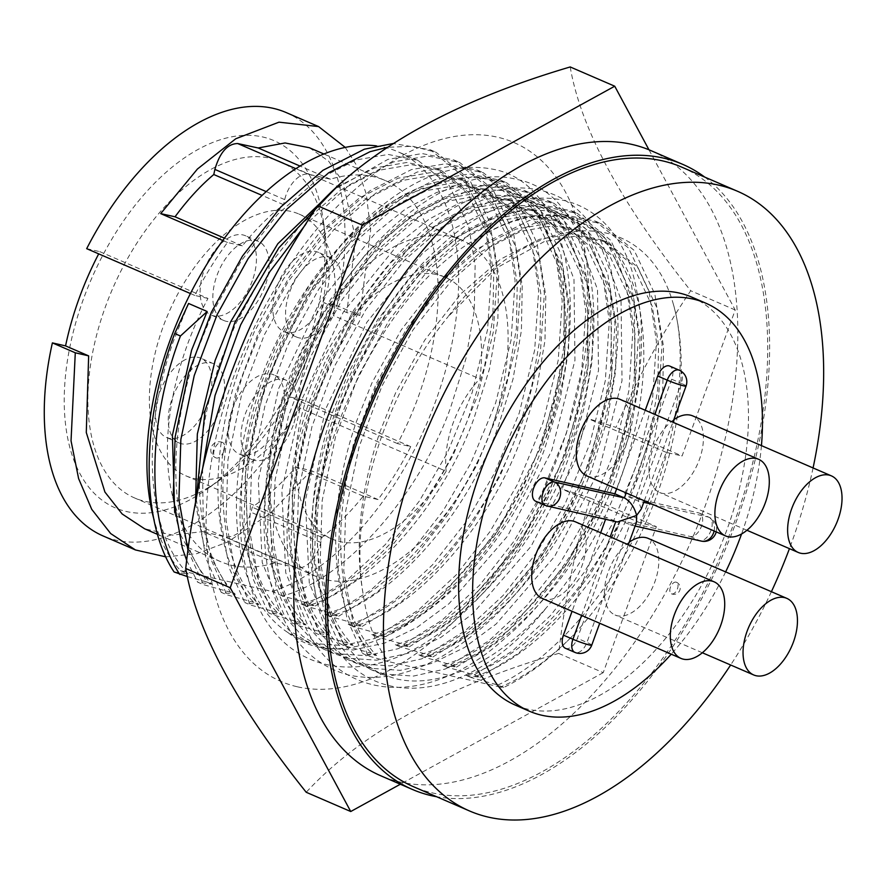 <?xml version="1.0" encoding="UTF-8"?>
<svg xmlns="http://www.w3.org/2000/svg" width="886" height="886" viewBox="0 0 886 886"><rect width="100%" height="100%" fill="white"/><g stroke="black" fill="none" stroke-linecap="round" stroke-linejoin="round"><path stroke-width="0.66" stroke-dasharray="4.43 3.32" d="M384.668 674.091L370.392 669.384L349.549 656.493L331.94 637.178L309.292 582.988L305.36 500.557L325.638 409.055L366.837 322.305L422.434 253.429L452.68 229.286L483.745 212.806L513.825 205.153L541.224 206.527L554.736 210.901L574.305 223.239L590.597 241.978L610.72 295.082L611.705 376.24L588.481 466.479L544.358 551.945L485.816 619.558L454.13 643.07L421.559 658.907L389.962 665.895L361.134 663.913L346.869 659.217L326.015 646.315L308.406 627L285.757 572.81L281.826 490.379L302.115 398.877L343.303 312.127L398.899 243.251L429.156 219.119L460.222 202.628L490.301 194.975L517.701 196.349L531.212 200.723L550.782 213.072L567.062 231.8L587.197 284.904L588.182 366.062L564.958 456.301L520.824 541.778L462.282 609.38L430.607 632.892L398.024 648.729L366.439 655.729L337.61 653.735L323.335 649.039L302.491 636.137L284.882 616.833L262.234 562.632L258.302 480.201L278.581 388.699L319.768 301.949L375.376 233.073L405.622 208.941L436.687 192.45L466.767 184.797L494.166 186.171L507.678 190.545L527.248 202.894L543.539 221.622L563.662 274.726L564.648 355.884L541.424 446.123L497.29 531.6L438.758 599.202L407.073 622.714L374.501 638.551L342.904 645.551L314.076 643.557L299.811 638.861L288.005 632.593A246.995 139.191 -66.6 0 1 260.207 380.747A246.995 139.191 -66.6 0 1 453.056 179.138L407.682 194.067L362.152 227.359L306.556 296.234L265.368 382.985L245.079 474.486L249.01 556.917L271.67 611.107L289.268 630.422L310.122 643.314L324.387 648.02L353.215 650.003L384.812 643.014L417.384 627.177L449.069 603.665L507.612 536.052L551.734 450.586L574.959 360.347L573.973 279.19L553.85 226.085L537.558 207.346L517.989 194.998L504.477 190.634L477.078 189.261L446.998 196.913L415.933 213.393L385.687 237.526L330.09 306.412L288.891 393.151L268.613 484.664L272.545 567.095L295.193 621.285L312.802 640.6L333.645 653.491L347.921 658.198L376.749 660.181L408.335 653.192L440.918 637.355L472.592 613.843L531.135 546.23L575.269 460.753L598.493 370.525L597.507 289.368L577.373 236.263L561.093 217.524L541.523 205.175L528.012 200.812L500.612 199.439L470.532 207.091L439.467 223.571L409.21 247.703L353.614 316.59L312.426 403.329L292.136 494.842L296.068 577.273L318.727 631.463L336.326 650.767L357.18 663.669L371.444 668.365L400.273 670.359L431.87 663.37L464.452 647.533L496.127 624.021L554.669 556.408L598.792 470.931L622.016 380.703L621.031 299.546L600.907 246.441L584.616 227.702L565.046 215.353L551.535 210.99L524.135 209.617L494.056 217.258L462.99 233.749L432.745 257.881L377.148 326.768L335.96 413.507L315.671 505.02L319.602 587.451L342.251 641.641L359.86 660.945L380.703 673.847L394.979 678.543C439.445 689.917 500.092 661.122 547.238 606.733A246.995 139.191 -66.6 0 0 580.784 222.164L597.84 233.417L614.12 252.156L634.254 305.26L635.24 386.418L612.016 476.657L567.882 562.123L509.339 629.736L477.665 653.248L445.082 669.085L413.496 676.073L384.668 674.091M288.005 632.593C358.254 689.042 490.257 590.574 543.207 445.171C594.894 315.449 569.809 182.616 492.705 169.182C453.322 161.584 411.248 178.141 366.461 218.864C279.123 297.087 220.481 464.497 246.053 568.413C266.963 676.539 367.845 699.907 457.973 617.863C504.367 576.265 540.615 522.087 566.741 455.349C618.417 325.627 593.332 192.794 516.228 179.36C441.627 159.059 330.81 261.758 287.108 394.104C264.238 461.983 258.391 523.482 269.577 578.591C282.224 632.394 308.826 664.589 349.383 675.187C390.726 683.627 434.76 667.922 481.508 628.041C572.755 551.513 635.351 385.82 613.688 283.586C596.666 177.145 499.759 155.493 413.518 239.22C326.181 317.443 267.539 484.852 293.111 588.769C314.021 696.894 414.903 720.263 505.031 638.219C596.278 561.691 658.885 395.998 637.211 293.764C620.2 187.323 523.283 165.671 437.053 249.398C351.111 326.591 292.535 489.991 315.704 594.484C294.218 476.524 378.366 290.42 480.046 236.983C510.956 217.878 539.186 211.123 564.759 216.705L578.27 221.068M480.046 236.983A246.995 139.191 -66.6 0 1 566.885 217.624A246.995 139.191 -66.6 0 1 580.784 222.164M297.486 686.816A293.543 165.416 113.4 0 0 560.694 449.158A293.543 165.416 113.4 0 0 497.533 137.197A293.543 165.416 113.4 0 0 234.336 374.856A293.543 165.416 113.4 0 0 297.486 686.816M570.207 66.948C580.707 128.57 620.865 203.171 690.703 290.73C662.086 333.114 637.178 378.665 615.969 427.395L587.839 418.469L562.112 489.138L590.253 498.054C575.191 548.7 564.67 600.475 558.701 653.392C445.171 686.783 361.012 733.076 306.213 792.272M558.701 653.392L603.222 672.651L656.36 526.649L590.253 498.054M603.222 672.651L400.35 784.232M648.962 149.789L735.214 309.989L682.076 455.98L615.969 427.395M735.214 309.989L690.703 290.73M656.36 526.649L640.5 523.039L666.228 452.369L682.076 455.98M315.704 594.484C336.924 713.086 456.7 721.282 547.238 606.733M543.207 445.171C596.333 300.343 550.073 160.333 453.056 179.138M640.5 523.039L562.112 489.138M666.228 452.369L587.839 418.469M704.68 177.056A340.512 191.885 -66.6 0 1 723.707 553.097A340.512 191.885 -66.6 0 1 436.654 796.735M650.977 150.631A340.512 191.885 -66.6 0 1 698.744 522.884A340.512 191.885 -66.6 0 1 399.763 781.95A340.512 191.885 -66.6 0 1 380.615 775.704M813.071 467.952A337.577 190.235 -66.6 0 1 791.209 543.838A337.577 190.235 -66.6 0 1 789.437 548.644M681.6 167.077A337.577 190.235 -66.6 0 1 735.247 519.639A337.577 190.235 -66.6 0 1 413.574 786.757M761.451 445.614A222.253 125.247 -66.6 0 1 741.571 533.981M691.789 297.131A222.253 125.247 -66.6 0 1 727.096 529.252A222.253 125.247 -66.6 0 1 515.32 705.112M586.909 475.948A41.731 23.512 113.4 0 0 589.245 476.712A41.731 23.512 113.4 0 0 625.881 444.971A41.731 23.512 113.4 0 0 620.034 399.353M629.237 542.166A41.731 23.512 113.4 0 0 605.492 581.892A41.731 23.512 113.4 0 0 615.05 614.995A41.731 23.512 113.4 0 0 617.398 615.759A41.731 23.512 113.4 0 0 654.034 584.018A41.731 23.512 113.4 0 0 648.175 538.4M542.321 598.438A41.731 23.512 113.4 0 0 544.668 599.202A41.731 23.512 113.4 0 0 581.305 567.461A41.731 23.512 113.4 0 0 575.446 521.843M673.814 419.676A41.731 23.512 113.4 0 0 650.08 459.402A41.731 23.512 113.4 0 0 659.638 492.505A41.731 23.512 113.4 0 0 661.986 493.269A41.731 23.512 113.4 0 0 698.622 461.528A41.731 23.512 113.4 0 0 692.763 415.911M565.39 648.275A12.581 7.088 113.4 0 0 577.384 638.319L620.244 520.547L631.197 525.143L636.48 522.264M280.43 419.886A43.192 24.343 -66.6 0 1 239.275 454.064A43.192 24.343 -66.6 0 1 232.409 408.955A43.192 24.343 -66.6 0 1 273.575 374.778A43.192 24.343 -66.6 0 1 280.43 419.886M293.155 425.38A43.192 24.343 -66.6 0 1 252.001 459.557A43.192 24.343 -66.6 0 1 245.134 414.449A43.192 24.343 -66.6 0 1 286.289 380.271A43.192 24.343 -66.6 0 1 293.155 425.38M325.018 297.397A43.192 24.343 -66.6 0 1 283.863 331.574A43.192 24.343 -66.6 0 1 276.997 286.466A43.192 24.343 -66.6 0 1 318.152 252.288A43.192 24.343 -66.6 0 1 325.018 297.397M337.732 302.89A43.192 24.343 -66.6 0 1 296.577 337.068A43.192 24.343 -66.6 0 1 289.711 291.959A43.192 24.343 -66.6 0 1 330.877 257.782A43.192 24.343 -66.6 0 1 337.732 302.89M207.701 403.329A43.192 24.343 -66.6 0 1 166.546 437.507A43.192 24.343 -66.6 0 1 159.679 392.398A43.192 24.343 -66.6 0 1 200.845 358.221A43.192 24.343 -66.6 0 1 207.701 403.329M220.426 408.823A43.192 24.343 -66.6 0 1 179.26 443A43.192 24.343 -66.6 0 1 172.405 397.892A43.192 24.343 -66.6 0 1 213.559 363.714A43.192 24.343 -66.6 0 1 220.426 408.823M309.358 390.117A142.58 80.349 113.4 0 0 332.006 539.02A142.58 80.349 113.4 0 0 446.145 471.286L299.889 408.025A142.58 80.349 -66.6 0 1 185.75 475.76A142.58 80.349 -66.6 0 1 163.09 326.856A142.58 80.349 -66.6 0 1 298.947 214.035A142.58 80.349 -66.6 0 1 333.524 315.615L479.791 378.876A142.58 80.349 113.4 0 0 445.215 277.296A142.58 80.349 113.4 0 0 309.358 390.117M252.288 280.84A43.192 24.343 -66.6 0 1 211.134 315.017A43.192 24.343 -66.6 0 1 204.267 269.909A43.192 24.343 -66.6 0 1 245.422 235.731A43.192 24.343 -66.6 0 1 252.288 280.84M265.003 286.333A43.192 24.343 -66.6 0 1 223.848 320.522A43.192 24.343 -66.6 0 1 216.981 275.402A43.192 24.343 -66.6 0 1 258.136 241.225A43.192 24.343 -66.6 0 1 265.003 286.333M305.847 349.582A200.037 112.721 -66.6 0 1 207.169 489.039A200.037 112.721 -66.6 0 1 84.048 480.577A200.037 112.721 -66.6 0 1 83.461 298.947A200.037 112.721 -66.6 0 1 219.573 139.988A200.037 112.721 -66.6 0 1 323.29 220.548A200.037 112.721 -66.6 0 1 305.847 349.582M309.247 352.96A183.258 103.274 -66.6 0 1 218.831 480.721A183.258 103.274 -66.6 0 1 134.628 497.965A183.258 103.274 -66.6 0 1 105.5 306.578A183.258 103.274 -66.6 0 1 280.12 161.573A183.258 103.274 -66.6 0 1 325.228 234.746A183.258 103.274 -66.6 0 1 309.247 352.96M207.966 298.427L194.787 295.426A230.648 129.976 -66.6 0 1 227.469 242.498L242.299 245.876A207.579 116.974 -66.6 0 1 283.531 204.677L284.705 199.616A25.162 14.176 -66.6 0 1 308.738 174.276L330.434 179.216A207.579 116.974 -66.6 0 1 385.166 180.5A207.579 116.974 -66.6 0 1 397.559 443.62L410.739 446.622A230.648 129.976 -66.6 0 1 378.056 499.549L363.227 496.171A207.579 116.974 -66.6 0 1 321.995 537.37L320.821 542.431A25.162 14.176 -66.6 0 1 296.788 567.771L275.092 562.832A207.579 116.974 -66.6 0 1 220.359 561.547A207.579 116.974 -66.6 0 1 187.367 344.754A207.579 116.974 -66.6 0 1 207.966 298.427L99.852 251.668A207.579 116.974 113.4 0 0 98.7 253.872M275.092 562.832L202.85 531.589L172.537 535.122L144.617 528.787M503.591 687.492L497.866 685.022L470.964 677.48C533.117 661.211 607.818 576.631 638.972 489.227L654.322 440.298L662.728 391.623L663.548 346.714L657.213 308.417L637.82 267.284L606.533 241.978L576.631 235.953L544.425 241.479L495.983 268.314L448.039 316.745C530.57 206.671 644.41 202.362 673.271 303.931A253.706 142.967 -66.6 0 1 573.419 635.007C549.486 659.405 525.143 676.76 500.38 687.093L503.591 687.492C527.115 676.251 550.383 658.752 573.419 635.007M470.964 677.48L465.981 675.331C528.134 659.051 602.834 574.471 633.988 487.067L649.338 438.149L657.744 389.475L658.564 344.554L652.229 306.268L632.837 265.124L601.55 239.829L571.647 233.793L539.441 239.32L500.49 259.221L460.875 293.787L424.748 340.124L395.566 392.996L380.028 431.659C360.015 491.464 354.433 545.831 363.26 594.761A239.032 134.705 -66.6 0 1 382.918 432.922A239.032 134.705 -66.6 0 1 448.039 316.745M465.981 675.331L480.035 677.314L474.32 674.833L447.419 667.302C509.561 651.022 584.273 566.442 615.427 479.038L630.766 430.12L639.171 381.434L640.002 336.525L633.656 298.239L614.264 257.095L582.988 231.8L553.074 225.764L520.868 231.29L481.929 251.192L442.313 285.757L406.187 332.095L376.993 384.967L361.455 423.63C328.717 517.911 335.329 613.81 376.616 655.463L362.518 653.458L368.244 655.939L388.134 661.543C375.487 644.067 367.192 621.806 363.26 594.761M447.419 667.302L442.435 665.142C504.577 648.862 579.289 564.293 610.443 476.878L625.782 427.96L634.188 379.286L635.018 334.365L628.672 296.079L609.28 254.935L578.004 229.64L548.091 223.604L515.885 229.131L476.945 249.032L437.33 283.598L401.203 329.935L372.009 382.807L356.471 421.481C323.733 515.752 330.345 611.65 371.633 653.303L376.616 655.463M442.435 665.142L456.478 667.125L450.764 664.644L423.862 657.113C486.004 640.833 560.716 556.253 591.87 468.849L607.209 419.931L615.626 371.256L616.446 326.336L610.111 288.05L590.718 246.906L559.431 221.611L529.529 215.575L497.323 221.101L458.372 241.003L418.757 275.568L382.63 321.906L353.448 374.778L337.898 413.441C305.161 507.722 311.783 603.621 353.06 645.274L338.973 643.28L344.687 645.75L371.633 653.303M423.862 657.113L418.879 654.953C481.02 638.673 555.732 554.104 586.886 466.689L602.225 417.771L610.642 369.097L611.462 324.176L605.127 285.89L585.735 244.757L554.448 219.451L524.545 213.426L492.339 218.942L453.388 238.843L413.773 273.409L377.646 319.757L348.464 372.629L332.914 411.292C300.177 505.574 306.8 601.461 348.076 643.114L353.06 645.274M418.879 654.953L432.933 656.936L427.207 654.466L400.306 646.924C462.459 630.644 537.16 546.075 568.325 458.66L583.664 409.742L592.069 361.067L592.889 316.147L586.554 277.861L567.162 236.717L535.875 211.422L505.972 205.386L473.766 210.912L434.816 230.814L395.2 265.379L359.074 311.717L329.891 364.589L314.353 403.263C281.615 497.533 288.227 593.432 329.503 635.085L315.416 633.091L321.131 635.561L348.076 643.114M400.306 646.924L395.322 644.764C457.475 628.484 532.176 543.915 563.341 456.5L578.68 407.582L587.086 358.908L587.905 313.998L581.57 275.701L562.178 234.569L530.891 209.262L500.989 203.237L468.783 208.764L429.832 228.666L390.217 263.22L354.09 309.568L324.907 362.44L309.369 401.103C276.631 495.385 283.243 591.272 324.52 632.925L329.503 635.085M395.322 644.764L409.376 646.747L403.662 644.277L376.76 636.735C438.902 620.455 513.614 535.886 544.768 448.471L560.107 399.553L568.513 350.878L569.344 305.958L562.998 267.672L543.605 226.539L512.329 201.233L482.416 195.208L450.21 200.723L411.27 220.625L371.655 255.19L335.528 301.539L306.334 354.411L290.796 393.074C258.059 487.355 264.67 583.243 305.958 624.896L291.859 622.902L297.585 625.372L324.52 632.925M376.76 636.735L371.777 634.586C433.918 618.306 508.63 533.726 539.784 446.322L555.123 397.404L563.529 348.719L564.36 303.809L558.014 265.523L538.622 224.379L507.346 199.073L477.432 193.048L445.226 198.575L406.286 218.477L366.671 253.042L330.544 299.379L301.351 352.251L285.813 390.914C253.075 485.196 259.687 581.083 300.974 622.747L305.958 624.896M371.777 634.586L385.831 636.558L380.105 634.088L353.204 626.546C415.346 610.266 490.058 525.697 521.212 438.282L536.551 389.364L544.968 340.689L545.787 295.78L539.452 257.483L520.06 216.35L488.773 191.044L458.87 185.019L426.664 190.534L387.714 210.447L348.098 245.001L311.972 291.35L282.789 344.222L267.24 382.885C234.513 477.166 241.125 573.054 282.401 614.707L268.314 612.713L274.029 615.194L300.974 622.747M353.204 626.546L348.22 624.397C410.362 608.117 485.074 523.537 516.228 436.133L531.567 387.215L539.984 338.541L540.803 293.62L534.468 255.334L515.076 214.19L483.789 188.895L453.887 182.859L421.681 188.386L382.73 208.288L343.115 242.853L306.988 289.19L277.805 342.062L262.256 380.725C229.529 475.007 236.141 570.905 277.418 612.558L282.401 614.707M348.22 624.397L362.274 626.369L356.56 623.899L329.647 616.368C391.8 600.088 466.501 515.508 497.666 428.104L513.005 379.175L521.411 330.5L522.231 285.591L515.896 247.305L496.503 206.161L465.216 180.855L435.314 174.83L403.108 180.356L364.168 200.258L324.553 234.812L288.415 281.161L259.233 334.033L243.694 372.696C210.957 466.977 217.568 562.865 258.845 604.529L244.757 602.524L250.472 605.005L277.418 612.558M329.647 616.368L324.664 614.208C386.817 597.928 461.517 513.348 492.682 425.945L508.021 377.026L516.427 328.352L517.247 283.431L510.912 245.145L491.52 204.001L460.233 178.706L430.33 172.67L398.124 178.197L359.184 198.099L319.569 232.664L283.431 279.001L254.249 331.873L238.711 370.536C205.973 464.818 212.585 560.716 253.861 602.369L258.845 604.529M324.664 614.208L338.718 616.191L333.003 613.71L306.102 606.179C368.244 589.899 442.956 505.319 474.11 417.915L489.449 368.997L497.854 320.311L498.685 275.402L492.339 237.116L472.947 195.972L441.671 170.677L411.757 164.641L379.551 170.167L340.612 190.069L300.996 224.634L264.87 270.972L235.676 323.844L220.138 362.507C187.4 456.788 194.012 552.687 235.299 594.34L221.201 592.346L226.927 594.816L253.861 602.369M306.102 606.179L301.118 604.019C363.26 587.739 437.972 503.17 469.126 415.755L484.465 366.837L492.871 318.163L493.701 273.242L487.355 234.956L467.963 193.812L436.687 168.517L406.785 162.481L374.568 168.008L336.913 187.035M195.507 503.447L203.536 544.015L230.316 592.18L235.299 594.34M301.118 604.019L315.172 606.002L309.447 603.521L282.545 595.99C344.687 579.71 419.399 495.13 450.553 407.726L465.892 358.808L474.309 310.133L475.129 265.213L468.794 226.927L449.401 185.783L418.114 160.488L388.212 154.452L356.006 159.978L317.055 179.88L277.44 214.445L241.313 260.783L212.131 313.655L196.592 352.318C163.855 446.599 170.466 542.498 211.743 584.151L197.656 582.157L203.37 584.627L230.316 592.18M376.384 145.869A239.032 134.705 -66.6 0 1 397.648 151.639A239.032 134.705 -66.6 0 1 435.635 401.269A239.032 134.705 -66.6 0 1 272.157 591.494L180.467 570.628A239.032 134.705 -66.6 0 1 154.153 520.171M188.574 303.466L173.036 342.14C140.298 436.41 146.91 532.309 188.186 573.962L174.099 571.968M174.675 512.385L179.98 533.826L206.759 581.991L211.743 584.151M180.467 570.628L188.186 573.962M490.479 431.349A183.258 103.274 -66.6 0 1 315.859 576.354A183.258 103.274 -66.6 0 1 286.743 384.967A183.258 103.274 -66.6 0 1 461.362 239.962A183.258 103.274 -66.6 0 1 490.479 431.349M345.252 147.408L356.05 164.508L366.261 193.945L370.625 230.349L359.827 315.538L346.836 312.625L323.755 302.635L336.924 305.637L359.827 315.538M309.424 147.74L328.606 161.141L342.838 181.741L355.585 238.744L346.836 312.625M410.739 446.622L302.635 399.863A230.648 129.976 -66.6 0 1 103.097 535.952M86.684 248.667L99.852 251.668M286.222 112.577A230.648 129.976 -66.6 0 1 336.924 305.637M302.635 399.863L289.456 396.862A207.579 116.974 113.4 0 0 323.755 302.635M378.056 499.549L311.285 470.665L295.968 467.077C281.837 483.18 267.262 496.548 252.255 507.202L250.993 512.23C245.344 528.997 236.916 537.259 225.731 537.038L202.85 531.589M311.285 470.665L270.164 513.348L227.857 541.922L196.803 553.672L166.003 556.895M194.787 295.426L190.424 293.543M227.469 242.498L222.796 240.483M242.299 245.876L224.479 238.168M283.531 204.677L262.068 195.396M330.434 179.216L300.022 166.059M397.559 443.62L289.456 396.862M363.227 496.171L295.968 467.077M321.995 537.37L252.255 507.202M187.411 576.598L206.759 581.991M282.545 595.99L272.157 591.494M309.447 603.521L347.788 579.51L385.432 544.458L419.399 500.978L447.364 452.846L472.105 392.764L487.544 329.769L491.553 270.374L484.288 220.37L463.644 176.679L430.375 149.8L393.185 143.51M186.713 560.473L197.656 582.157M315.172 606.002L353.503 581.98L391.147 546.928L425.125 503.447L453.089 455.326L477.831 395.234L493.269 332.239L497.267 272.844L490.013 222.84L469.358 179.149L436.089 152.27L412.643 146.256L387.426 147.297M188.02 550.538L203.37 584.627M333.003 613.71L371.345 589.699L408.989 554.647L442.956 511.167L470.92 463.035L495.662 402.953L511.1 339.958L515.098 280.563L507.844 230.559L487.2 186.868L453.931 159.978L422.124 153.555L387.891 159.402L334.088 189.659M196.304 499.139L205.862 558.28L221.201 592.346M338.718 616.191L377.059 592.169L414.703 557.117L448.67 513.636L476.635 465.504L501.376 405.423L516.815 342.428L520.824 283.033L513.559 233.029L492.915 189.338L459.646 162.459L427.849 156.025L393.605 161.872L349.892 184.587L305.637 224.479M202.562 468.827L203.193 518.465L211.588 560.749L226.927 594.816M356.56 623.899L394.89 599.877L432.534 564.836L466.512 521.345L494.477 473.224L519.218 413.142L534.657 350.147L538.655 290.752L531.401 240.748L510.746 197.057L477.476 170.167L445.68 163.744L411.447 169.58L370.049 190.689L327.942 227.337L289.523 276.498L258.49 332.593L235.61 393.484L222.242 457.375L220.304 517.657L229.419 568.469L244.757 602.524M362.274 626.369L400.616 602.358L438.26 567.306L472.227 523.825L500.191 475.693L524.933 415.612L540.371 352.617L544.369 293.222L537.115 243.218L516.472 199.527L483.202 172.648L451.395 166.214L417.162 172.061L375.764 193.159L333.657 229.817L295.248 278.979L264.205 335.074L241.324 395.964L227.957 459.845L226.019 520.137L235.133 570.938L250.472 605.005M380.105 634.088L418.447 610.066L456.091 575.014L490.058 531.534L518.022 483.413L542.764 423.32L558.202 360.325L562.211 300.941L554.946 250.937L534.302 207.246L501.033 180.356L469.237 173.933L434.993 179.769L393.605 200.867L351.487 237.526L313.079 286.687L282.047 342.782L259.155 403.673L245.787 467.564L243.849 527.846L252.975 578.658L268.314 612.713M385.831 636.558L424.161 612.547L461.805 577.495L495.783 534.014L523.748 485.882L548.489 425.801L563.928 362.806L567.926 303.411L560.672 253.407L540.017 209.716L506.748 182.826L474.951 176.403L440.719 182.25L399.32 203.348L357.213 240.006L318.794 289.157L287.762 345.252L264.881 406.142L251.513 470.034L249.575 530.326L258.69 581.127L274.029 615.194M403.662 644.277L442.003 620.255L479.647 585.203L513.614 541.723L541.579 493.591L566.32 433.509L581.759 370.514L585.757 311.119L578.503 261.115L557.859 217.424L524.578 190.545L492.782 184.122L458.549 189.958L417.151 211.056L375.044 247.715L336.636 296.876L305.592 352.971L282.712 413.862L269.344 477.753L267.406 538.035L276.521 588.847L291.859 622.902M409.376 646.747L447.718 622.725L485.362 587.684L519.329 544.192L547.293 496.071L572.035 435.978L587.473 372.995L591.483 313.6L584.217 263.596L563.574 219.905L530.304 193.015L498.508 186.592L464.264 192.428L422.877 213.537L380.758 250.184L342.35 299.346L311.318 355.441L288.426 416.331L275.059 480.223L273.121 540.504L282.246 591.316L297.585 625.372M427.207 654.466L465.549 630.444L503.193 595.392L537.171 551.912L565.135 503.78L589.877 443.698L605.304 380.703L609.313 321.308L602.059 271.304L581.404 227.613L548.135 200.734L516.339 194.3L482.106 200.147L440.707 221.245L398.6 257.904L360.181 307.065L329.149 363.16L306.268 424.051L292.901 487.931L290.962 548.224L300.077 599.025L315.416 633.091M432.933 656.936L471.274 632.914L508.918 597.862L542.885 554.381L570.85 506.26L595.591 446.167L611.03 383.173L615.028 323.789L607.774 273.785L587.13 230.094L553.85 203.204L522.053 196.781L487.821 202.617L446.422 223.715L404.315 260.373L365.907 309.535L334.864 365.63L311.983 426.52L298.615 490.412L296.677 550.693L305.792 601.505L321.131 635.561M450.764 664.644L489.105 640.633L526.749 605.581L560.716 562.101L588.681 513.969L613.422 453.887L628.861 390.892L632.87 331.497L625.605 281.493L604.961 237.802L571.692 210.912L539.884 204.489L505.651 210.336L464.264 231.434L422.146 268.093L383.738 317.254L352.706 373.349L329.813 434.24L316.446 498.12L314.508 558.413L323.634 609.214L338.973 643.28M456.478 667.125L494.82 643.103L532.464 608.051L566.442 564.57L594.406 516.438L619.148 456.356L634.575 393.362L638.584 333.967L631.33 283.963L610.675 240.272L577.406 213.393L545.61 206.97L511.377 212.806L469.979 233.904L427.872 270.562L389.452 319.724L358.42 375.819L335.539 436.709L322.172 500.601L320.234 560.882L329.348 611.694L344.687 645.75M474.32 674.833L512.662 650.822L550.306 615.77L584.273 572.29L612.237 524.158L636.979 464.076L652.417 401.081L656.415 341.686L649.161 291.682L628.517 247.991L595.237 221.101L563.441 214.678L529.208 220.514L487.809 241.623L445.702 278.282L407.294 327.432L376.251 383.527L353.37 444.418L340.002 508.309L338.064 568.59L347.179 619.403L362.518 653.458M480.035 677.314L518.376 653.292L556.02 618.24L589.987 574.759L617.952 526.627L642.693 466.545L658.132 403.551L662.141 344.156L654.876 294.152L634.232 250.461L600.963 223.582L569.155 217.148L534.923 222.995L493.535 244.093L451.417 280.751L413.009 329.913L381.977 386.008L359.085 446.898L345.717 510.779L343.779 571.071L352.905 621.872L368.244 655.939M497.866 685.022C548.423 661.997 603.798 600.464 635.794 534.347C674.523 459.601 690.526 361.709 673.271 303.931M500.38 687.093L388.134 661.543M446.145 471.286A78.001 43.957 -66.6 0 1 479.791 378.876M223.848 451.218A8.384 4.729 -66.6 0 1 215.852 457.852A8.384 4.729 -66.6 0 1 214.523 449.091A8.384 4.729 -66.6 0 1 222.519 442.457A8.384 4.729 -66.6 0 1 223.848 451.218M299.889 408.025A78.001 43.957 -66.6 0 1 333.524 315.615M535.62 501.21A12.581 7.088 113.4 0 0 536.329 501.443L606.268 517.358L617.376 521.987M641.331 508.941L638.363 501.111L628.827 496.991L671.688 379.208A12.581 7.088 113.4 0 0 669.694 366.073M670.436 587.23A6.291 3.544 113.4 0 0 671.444 593.808A6.291 3.544 113.4 0 0 677.436 588.825A6.291 3.544 113.4 0 0 676.439 582.257A6.291 3.544 113.4 0 0 670.436 587.23M645.241 410.262L616.656 488.817M606.268 517.358L605.559 519.307M600.664 532.752L572.068 611.307M620.244 520.547L690.183 536.462A12.581 7.088 113.4 0 0 701.225 526.893A12.581 7.088 113.4 0 0 699.464 513.138A12.581 7.088 113.4 0 0 698.755 512.905L628.827 496.991M725.634 571.902A222.253 125.247 -66.6 0 1 671.234 654.189M771.396 591.693A337.577 190.235 -66.6 0 1 730.651 664.987M626.192 492.937L654.787 414.382M714.116 530.969A12.581 10.333 -77.2 0 0 708.291 517.036A12.581 7.088 -66.6 0 1 708.999 517.269A12.581 7.088 -66.6 0 1 711.004 530.404A12.581 7.088 -66.6 0 1 699.718 540.593A12.581 10.333 -77.2 0 0 701.214 541.08M690.183 536.462L699.718 540.593L629.791 524.667L586.92 642.45A12.581 7.088 -66.6 0 1 575.645 652.628M296.788 567.771L225.731 537.038M284.705 199.616L266.177 191.597M308.738 174.276L295.824 168.694M320.821 542.431L250.993 512.23M679.23 370.193A12.581 7.088 -66.6 0 1 681.223 383.339A12.581 1.085 -160 0 1 686.052 386.052M547.36 506.05A12.581 10.333 102.8 0 1 545.865 505.563L536.329 501.443M615.748 521.621L545.865 505.563M591.748 645.152A12.581 1.085 20 0 0 586.92 642.45L577.384 638.319M581.604 615.427L610.199 536.872M671.688 379.208L681.223 383.339L638.363 501.111L643.734 502.34M652.561 504.344L708.291 517.036L698.755 512.905M380.703 673.847L370.392 669.384M357.18 663.669L346.869 659.217M333.645 653.491L323.335 649.039M310.122 643.314L299.811 638.861M565.046 215.353L554.736 210.901M541.523 205.175L531.212 200.723M517.989 194.998L507.678 190.545M635.107 526.029L631.197 525.143M252.001 459.557L239.275 454.064M296.577 337.068L283.863 331.574M179.26 443L166.546 437.507M332.006 539.02L185.75 475.76M223.848 320.522L211.134 315.017M218.831 480.721L207.169 489.039M220.359 561.547L157.719 534.457M606.533 241.978L601.55 239.829M582.988 231.8L578.004 229.64M559.431 221.611L554.448 219.451M535.875 211.422L530.891 209.262M512.329 201.233L507.346 199.073M488.773 191.044L483.789 188.895M465.216 180.855L460.233 178.706M441.671 170.677L436.687 168.517M418.114 160.488L397.648 151.639M315.859 576.354L134.628 497.965M461.362 239.962L280.12 161.573M325.228 234.746L323.29 220.548M385.166 180.5L323.866 153.987M430.363 149.789L436.089 152.27M453.92 159.978L459.635 162.459M477.476 170.167L483.191 172.637M501.022 180.356L506.748 182.826M524.578 190.545L530.293 193.015M548.135 200.723L553.85 203.204M571.68 210.912L577.406 213.393M595.237 221.101L600.952 223.571M222.519 442.457A8.384 8.384 0 0 0 211.488 446.821A8.384 8.384 0 0 0 215.852 457.852M258.136 241.225L245.422 235.731M445.215 277.296L298.947 214.035M213.559 363.714L200.845 358.221M330.877 257.782L318.152 252.288M286.289 380.271L273.575 374.778M628.307 544.702L599.722 623.257M716.209 531.877A12.581 12.581 0 0 0 708.999 517.269L699.464 513.138M644.299 500.778L672.895 422.212M746.942 530.271L659.638 492.505M702.354 652.76L615.05 614.995M671.444 593.808A6.291 6.291 0 0 0 679.706 590.53A6.291 6.291 0 0 0 676.439 582.257"/><path stroke-width="1.33" d="M400.35 784.232L350.734 811.521L230.238 587.739L185.728 568.491C200.291 434.45 244.292 313.566 317.72 205.829C372.109 146.854 456.268 100.561 570.207 66.948L614.729 86.208L648.962 149.789M230.238 587.739L362.241 225.077L317.72 205.829M350.734 811.521L306.213 792.272C236.573 705.068 196.415 630.467 185.728 568.491M362.241 225.077L614.729 86.208M436.654 796.735A340.512 191.885 -66.6 0 1 431.56 795.706A340.512 191.885 -66.6 0 1 412.411 789.448A340.512 191.885 -66.6 0 1 364.633 417.206A340.512 191.885 -66.6 0 1 663.614 158.129A340.512 191.885 -66.6 0 1 682.774 164.386A340.512 191.885 -66.6 0 1 704.68 177.056M412.411 789.448L380.615 775.704A340.512 191.885 -66.6 0 1 332.837 403.451A340.512 191.885 -66.6 0 1 631.818 144.385A340.512 191.885 -66.6 0 1 650.977 150.631L682.774 164.386M730.651 664.987A337.577 190.235 -66.6 0 1 469.536 810.967A337.577 190.235 -66.6 0 1 415.899 458.405A337.577 190.235 -66.6 0 1 737.562 191.287A337.577 190.235 -66.6 0 1 813.071 467.952M469.536 810.967L413.574 786.757A337.577 190.235 -66.6 0 1 359.938 434.195A337.577 190.235 -66.6 0 1 681.6 167.077L737.562 191.287M671.234 654.189A222.253 125.247 -66.6 0 1 529.307 711.17A222.253 125.247 -66.6 0 1 493.989 479.049A222.253 125.247 -66.6 0 1 705.777 303.178A222.253 125.247 -66.6 0 1 761.451 445.614M741.571 533.981A222.253 125.247 -66.6 0 1 741.095 535.299A222.253 125.247 -66.6 0 1 725.634 571.902M529.307 711.17L515.32 705.112A222.253 125.247 -66.6 0 1 480.002 473.002A222.253 125.247 -66.6 0 1 691.789 297.131L705.777 303.178M727.882 536.672A41.731 23.512 113.4 0 0 764.518 504.931A41.731 23.512 113.4 0 0 758.66 459.313A41.731 23.512 113.4 0 0 756.312 458.549A41.731 23.512 113.4 0 0 719.676 490.29A41.731 23.512 113.4 0 0 725.534 535.908A41.731 23.512 113.4 0 0 727.882 536.672M758.66 459.313L620.034 399.353A41.731 23.512 113.4 0 0 617.686 398.589A41.731 23.512 113.4 0 0 581.05 430.33A41.731 23.512 113.4 0 0 586.909 475.948L725.534 535.908M756.024 675.719A41.731 23.512 113.4 0 0 792.671 643.978A41.731 23.512 113.4 0 0 786.812 598.36A41.731 23.512 113.4 0 0 784.464 597.596A41.731 23.512 113.4 0 0 747.828 629.337A41.731 23.512 113.4 0 0 753.687 674.955A41.731 23.512 113.4 0 0 756.024 675.719M786.812 598.36L648.175 538.4A41.731 23.512 113.4 0 0 645.839 537.636A41.731 23.512 113.4 0 0 629.237 542.166M683.294 659.162A41.731 23.512 113.4 0 0 719.93 627.421A41.731 23.512 113.4 0 0 714.083 581.803A41.731 23.512 113.4 0 0 711.735 581.039A41.731 23.512 113.4 0 0 675.099 612.78A41.731 23.512 113.4 0 0 680.957 658.398A41.731 23.512 113.4 0 0 683.294 659.162M714.083 581.803L575.446 521.843A41.731 23.512 113.4 0 0 573.109 521.079A41.731 23.512 113.4 0 0 536.462 552.82A41.731 23.512 113.4 0 0 542.321 598.438L680.957 658.398M800.612 553.229A41.731 23.512 113.4 0 0 837.248 521.489A41.731 23.512 113.4 0 0 831.389 475.871A41.731 23.512 113.4 0 0 829.041 475.106A41.731 23.512 113.4 0 0 792.405 506.847A41.731 23.512 113.4 0 0 798.264 552.465A41.731 23.512 113.4 0 0 800.612 553.229M831.389 475.871L692.763 415.911A41.731 23.512 113.4 0 0 690.415 415.146A41.731 23.512 113.4 0 0 673.814 419.676M616.656 488.817L614.84 493.801L624.375 497.932C630.3 501.266 634.376 507.102 636.624 515.43L641.331 508.941L644.299 500.778M628.307 544.702L636.48 522.264L636.624 515.43L617.376 521.987L547.36 506.05A12.581 10.333 102.8 0 0 559.996 497.002A12.581 10.333 102.8 0 0 554.437 482.006L624.375 497.932L626.192 492.937M98.7 253.872A207.579 116.974 113.4 0 0 79.264 297.995A207.579 116.974 113.4 0 0 65.564 345.894L52.385 342.893A230.648 129.976 -66.6 0 0 103.097 535.952L135.458 549.951L110.672 533.56L91.723 509.306L78.61 478.606L71.035 440.829L75.288 352.794L88.644 355.873L65.564 345.894M157.719 534.457L144.617 528.787L122.135 513.958L104.936 492.073L86.285 432.512L88.644 355.873M336.913 187.035L277.85 243.716L230.692 321.696L215.154 360.358L197.334 434.029L195.507 503.447M154.153 520.171A239.032 134.705 -66.6 0 1 169.891 340.778A239.032 134.705 -66.6 0 1 376.384 145.869M207.147 311.507L188.574 303.466L174.719 333.524L180.445 335.993L207.147 311.507L191.609 350.169L172.405 435.27L174.675 512.385M222.796 240.483L160.698 213.626L175.04 216.793C187.444 199.948 200.369 185.85 213.792 174.52L214.877 169.414C219.872 152.37 227.48 143.742 237.692 143.543L258.191 147.973L285.07 142.956L309.424 147.74L323.866 153.987M160.698 213.626L197.423 169.038L235.776 138.748L279.012 122.168L318.583 126.576L345.252 147.408M190.424 293.543L86.684 248.667A230.648 129.976 -66.6 0 1 286.222 112.577L318.583 126.576M75.288 352.794L52.385 342.893M166.003 556.895L135.458 549.951M224.479 238.168L175.04 216.793M262.068 195.396L213.792 174.52M300.022 166.059L258.191 147.973M174.719 333.524C140.387 423.563 141.095 522.928 174.099 571.968L187.411 576.598M180.445 335.993C146.112 426.033 146.81 525.409 179.814 574.438M393.185 143.51L364.334 149.213L322.947 170.311L280.829 206.97L242.421 256.132L211.389 312.226L188.508 373.117L175.129 436.997L173.202 497.29L182.317 548.091L186.713 560.473M387.426 147.297L370.06 151.683L328.662 172.781L286.555 209.439L248.135 258.601L217.103 314.696L194.222 375.575L180.855 439.456L178.917 499.737L188.02 550.538M334.088 189.659L278.891 247.792L234.934 322.404L205.02 410.583L196.304 499.139M305.637 224.479L269.776 271.736L240.66 324.885L215.032 395.521L202.562 468.827M672.895 422.212L686.052 386.052A12.581 1.085 -160 0 1 683.77 385.875A12.581 1.085 -160 0 1 667.247 380.149A12.581 7.088 -66.6 0 1 678.521 369.971A12.581 7.088 -66.6 0 1 679.23 370.193L669.694 366.073A12.581 7.088 113.4 0 0 657.7 376.029L645.241 410.262M614.84 493.801L544.901 477.886A12.581 7.088 113.4 0 0 533.859 487.455A12.581 7.088 113.4 0 0 535.62 501.21L545.156 505.33A12.581 7.088 -66.6 0 1 543.162 492.195A12.581 7.088 -66.6 0 1 554.437 482.006L544.901 477.886M605.559 519.307L600.664 532.752M572.068 611.307L563.396 635.14A12.581 7.088 113.4 0 0 565.39 648.275L574.936 652.406A12.581 7.088 -66.6 0 1 572.932 639.26A12.581 1.085 20 0 0 585.103 643.768A12.581 1.085 20 0 0 591.748 645.152A12.581 12.581 0 0 1 574.936 652.406A12.581 7.088 -66.6 0 0 575.645 652.628M789.437 548.644A337.577 190.235 -66.6 0 1 771.396 591.693M654.787 414.382L667.247 380.149L657.7 376.029M635.107 526.029L701.214 541.08A12.581 10.333 -77.2 0 0 713.551 532.94A12.581 10.333 -77.2 0 0 714.116 530.969M266.177 191.597L214.877 169.414M295.824 168.694L237.692 143.543M545.865 505.563A12.581 7.088 -66.6 0 1 545.156 505.33A12.581 12.581 0 0 0 547.36 506.05M563.396 635.14L572.932 639.26L581.604 615.427M610.199 536.872L615.748 521.621M643.734 502.34L652.561 504.344M686.052 386.052A12.581 12.581 0 0 0 679.23 370.193M599.722 623.257L591.748 645.152M701.214 541.08A12.581 12.581 0 0 0 716.209 531.877M798.264 552.465L746.942 530.271M753.687 674.955L702.354 652.76"/></g></svg>
